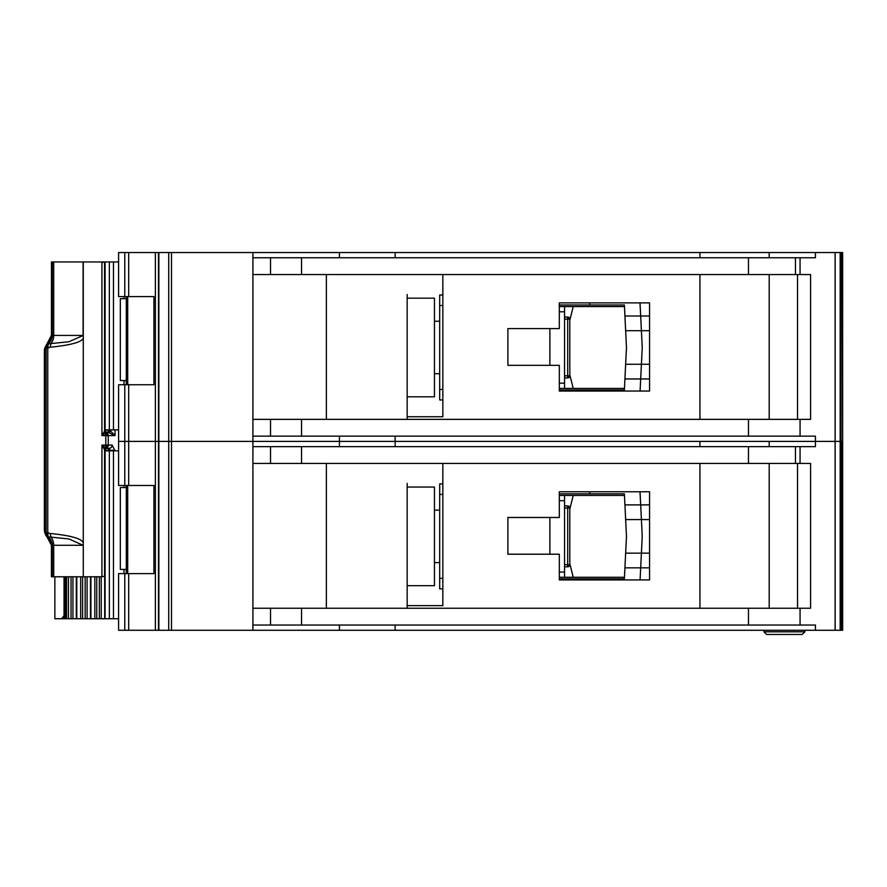 <?xml version="1.0" encoding="UTF-8"?>
<svg xmlns="http://www.w3.org/2000/svg" width="887" height="887" viewBox="0 0 887 887"><rect width="100%" height="100%" fill="white"/><g stroke="black" fill="none" stroke-linecap="round" stroke-linejoin="round"><path stroke-width="1.33" d="M83.289 335.419L68.953 341.75L48.308 343.846L47.765 348.059L50.027 347.238C73.133 344.921 84.221 341.44 83.267 336.805L83.289 261.964L113.458 261.964L113.458 429.862L104.599 429.862L106.307 432.645L101.927 435.628L104.721 430.794A2.096 1.951 53.8 0 0 106.207 432.723M126.287 380.534L120.333 380.534L120.333 298.686L126.287 298.686M124.014 298.686L124.014 296.591M124.014 384.736L124.014 380.534M113.458 429.862L118.592 429.862M118.592 261.964L113.458 261.964M104.599 429.862L104.699 261.964M589.755 391.034L589.755 389.981L559.32 389.981L559.32 388.406L624.459 388.406M624.459 306.558L559.309 306.558L559.309 304.984L589.755 304.984L589.755 302.888M589.755 389.981L624.381 389.981L624.925 378.96L640.68 378.96L640.081 391.034L649.561 391.034L649.561 302.888L559.309 302.888L559.309 328.6L507.896 328.6L507.896 365.322L559.32 365.322L559.32 391.034L640.081 391.034M639.982 302.888L649.561 302.888L639.982 302.888L640.68 316.005L624.925 316.005L624.381 304.984L610.744 304.984M624.67 310.76L624.381 304.984L589.755 304.984M610.744 389.981L624.381 389.981L624.67 384.215M640.425 384.215L640.104 390.757M642.199 348.258L641.412 364.269L625.645 364.269L626.477 347.482L625.645 330.696L641.412 330.696L642.199 346.706A15.744 15.744 0 0 1 642.199 348.258M649.561 378.96L624.925 378.96L625.645 364.269M649.561 330.696L641.412 330.696L640.68 316.005L624.925 316.005L625.645 330.696M640.104 304.208L640.425 310.76M640.68 316.005L649.561 316.005M640.68 378.96L641.412 364.269L649.561 364.269M564.564 319.154L567.713 319.154L567.713 317.058A2.096 2.096 0 0 1 569.809 319.154L569.809 375.822L567.713 375.822L567.713 319.154L569.199 319.154A2.096 1.486 -90 0 0 567.713 317.058L564.564 317.058M564.564 377.917L567.713 377.917A2.096 2.096 0 0 0 569.199 377.297A2.096 2.096 -135 0 0 569.809 375.822M567.713 377.917L567.713 375.822L569.199 377.297M442.846 305.505L439.697 305.505L439.697 399.948L442.846 399.948M439.697 305.505L439.697 295.016L442.846 295.016M564.564 306.558L564.564 388.406M559.32 383.162L564.564 383.162M564.564 311.803L559.309 311.803M439.697 389.46L442.846 389.46M569.809 320.218L573.224 306.558M569.809 374.757L573.224 388.406M434.453 298.165L434.453 396.799L407.166 396.799L407.166 399.427L407.166 294.495L407.166 298.165L434.453 298.165M842.65 252.518L842.65 441.404L842.65 252.518L842.65 441.404L842.65 252.518L842.65 295.537L842.65 252.518L835.144 252.518L835.144 441.404L769.195 441.404L769.195 446.649M699.932 446.649L699.932 441.404L118.592 441.404L118.592 485.477L153.939 485.477L153.939 573.623L118.592 573.623L118.592 630.28L835.144 630.28L835.144 441.404L815.441 441.404L815.441 446.649L252.906 446.649L252.906 608.249L810.585 608.249L810.585 463.435L252.906 463.435L252.906 441.404L155.369 441.404L155.369 630.28M842.295 252.518L842.65 441.404L835.144 441.404L840.166 441.404L840.166 630.28L835.144 630.28M699.932 257.762L699.932 252.518L252.906 252.518L252.906 419.363L810.585 419.363L810.585 274.549L252.906 274.549L252.906 257.762L815.441 257.762L815.441 252.518L769.195 252.518L769.195 257.762M769.195 419.363L769.195 274.549M252.906 252.518L118.592 252.518L118.592 296.591L153.939 296.591L153.939 384.736L118.592 384.736L118.592 441.404L124.779 441.404L124.779 485.477M155.369 252.518L155.369 441.404L124.779 441.404L124.779 384.736M407.166 298.165L407.166 416.746L442.846 416.746L442.846 274.549M699.932 274.549L699.932 419.363M395.147 252.518L395.147 257.762M339.422 252.518L339.422 257.762M252.906 419.363L252.906 441.404L339.422 441.404L339.422 446.649M699.932 252.518L769.195 252.518M835.144 252.518L815.441 252.518M339.422 436.149L339.422 441.404L395.147 441.404L395.147 446.649M395.147 436.149L395.147 441.404L815.441 441.404L815.441 436.149L252.906 436.149M326.361 419.363L326.361 274.549M407.166 419.363L407.166 396.799M559.32 389.981L559.32 388.406M559.309 306.558L559.309 304.984M797.524 274.549L797.524 419.363M407.166 585.686L407.166 483.371L407.166 487.052L434.453 487.052L434.453 585.686L407.166 585.686L407.166 605.621L442.846 605.621L442.846 463.435M842.65 630.28L842.65 441.404L842.65 630.28L842.65 441.404L842.65 630.28L842.65 587.261L842.65 630.28L840.166 630.28M769.195 608.249L769.195 463.435M559.32 554.209L559.32 579.921L649.561 579.921L649.561 491.775L559.309 491.775L559.309 517.476L507.896 517.476L507.896 554.209L559.32 554.209M699.932 463.435L699.932 608.249M252.906 608.249L252.906 630.28M842.295 630.28L842.295 441.404L840.166 441.404L840.166 252.518M339.422 625.036L339.422 630.28M815.441 630.28L815.441 625.036L252.906 625.036M395.147 625.036L395.147 630.28M326.361 608.249L326.361 463.435M407.166 487.052L407.166 608.249M589.755 579.921L589.755 578.867L559.32 578.867L559.32 577.293L624.459 577.293M624.459 495.445L559.309 495.445L559.309 493.871L589.755 493.871L589.755 491.775M639.982 491.775L649.561 491.775L639.982 491.775L640.68 504.891L624.925 504.891L625.645 519.582L641.412 519.582L642.199 535.593A15.744 15.744 0 0 1 642.199 537.145L641.412 553.155L625.645 553.155L626.477 536.369L625.645 519.582M649.561 579.921L640.081 579.921L649.561 579.921M559.32 578.867L559.32 577.293M559.309 495.445L559.309 493.871M797.524 463.435L797.524 608.249M804.864 630.28L804.864 631.821L802.203 634.482L766.612 634.482L763.94 631.821L804.875 631.821L804.875 630.28M763.94 631.821L763.94 630.28M802.203 634.482L804.875 631.821M564.564 508.04L567.713 508.04L567.713 505.934A2.096 2.096 0 0 1 569.809 508.04L569.809 564.697L567.713 564.697L567.713 508.04L569.199 508.04A2.096 1.486 -90 0 0 567.713 505.934L564.564 505.934M564.564 566.804L567.713 566.804A2.096 2.096 0 0 0 569.199 566.183A2.096 2.096 -135 0 0 569.809 564.697M567.713 566.804L567.713 564.697L569.199 566.183M442.846 494.392L439.697 494.392L439.697 588.835L442.846 588.835M439.697 494.392L439.697 483.903L442.846 483.903M564.564 495.445L564.564 577.293M559.32 572.048L564.564 572.048M564.564 500.689L559.309 500.689M439.697 578.346L442.846 578.346M569.809 509.105L573.224 495.445M569.809 563.633L573.224 577.293M589.755 578.867L624.381 578.867L624.925 567.846L640.68 567.846L640.081 579.921M649.561 519.582L641.412 519.582L640.68 504.891L624.925 504.891L624.381 493.871L610.744 493.871M624.67 499.636L624.381 493.871L589.755 493.871M610.744 578.867L624.381 578.867L624.67 573.091M640.425 573.091L640.104 579.643M649.561 567.846L624.925 567.846L625.645 553.155M640.104 493.094L640.425 499.636M640.68 504.891L649.561 504.891M640.68 567.846L641.412 553.155L649.561 553.155M104.123 448.955L105.675 447.403L105.797 445.074L101.927 445.074L101.927 576.772L104.566 576.262L104.566 449.764L101.927 445.074L106.307 448.068L104.599 450.851L113.458 450.851L113.458 618.738L96.738 618.738L96.738 576.772M126.287 569.421L120.333 569.421L120.333 487.573L126.287 487.573M124.014 487.573L124.014 485.477M124.014 573.623L124.014 569.421M113.458 618.738L118.592 618.738M118.592 450.851L113.458 450.851M104.699 618.738L104.599 450.851M90.541 618.738L96.738 618.738M90.441 576.772L90.441 618.738L82.602 618.738L82.602 576.772M76.404 618.738L82.602 618.738M76.304 576.772L76.304 618.738L68.443 618.738L68.443 576.772M64.906 576.772L64.906 618.738L68.443 618.738M46.035 348.003L48.12 343.812L47.266 343.812A10.489 10.456 90 0 0 51.446 335.419L52.3 335.419A10.489 10.456 90 0 1 48.12 343.812L46.113 348.059L46.113 532.643L48.308 536.857L68.953 538.952L83.09 545.283L53.708 545.283A10.489 7.628 90 0 0 51.124 537.4L50.027 533.464L47.765 532.643L48.12 536.89A10.489 10.456 90 0 1 52.3 545.283L51.446 545.283A10.489 10.456 90 0 0 47.266 536.89L48.12 536.89L46.035 532.699L47.765 532.643L47.765 348.059L45.17 348.003L44.372 350.254L44.372 530.448L44.849 532.821L44.705 531.501L45.17 532.699L46.035 532.699M109.012 448.223L106.307 448.068A3.149 2.816 -90 0 0 108.236 445.074L108.236 435.628A3.149 2.816 -90 0 0 106.307 432.645L105.941 432.479M115.011 429.862L115.011 435.628L108.402 432.479A2.096 1.608 90 0 0 110.01 430.383L115.011 435.628L105.797 435.628L105.675 433.299L104.123 431.747M109.4 430.383L109.012 430.383A2.096 1.608 -90 0 1 108.303 432.124M83.267 336.805L83.267 543.908C83.578 539.141 72.501 535.659 50.027 533.464M101.927 576.772L83.289 576.772L83.267 543.908M53.708 261.964L83.09 261.964L83.09 335.419L53.708 335.419L53.708 261.964L52.3 261.964L52.3 335.419L53.708 335.419A10.489 7.628 90 0 1 51.124 343.302L50.027 347.238M106.107 432.812L104.566 430.938L104.566 262.474L101.927 261.964L101.927 435.628L105.797 435.628L105.797 445.074L112.128 445.074A3.149 2.694 -90 0 1 109.434 448.223L110.01 450.851M51.446 261.964L51.424 335.419L51.446 261.964L52.3 261.964M83.289 545.283L83.289 576.772M83.09 576.772L53.708 576.772L53.708 545.283L52.3 545.283L52.3 576.772L53.708 576.772M44.849 532.821L51.446 545.283L51.424 576.772L52.3 576.772M44.705 349.201L44.705 531.501M44.849 347.881L51.424 335.419M47.266 343.812L47.831 344.611L47.266 343.812L45.17 348.003M47.831 536.092L47.266 536.89L47.831 536.092M106.107 447.891L104.721 449.909L106.207 447.979M110.82 430.383L109.567 432.479L106.362 432.479L104.821 429.862M64.906 618.738L54.861 618.738L54.861 576.772M115.011 450.851L112.128 445.074M64.041 576.772L64.041 615.589L61.613 618.738M108.114 432.479A2.096 1.608 90 0 0 109.722 430.383L109.223 430.383A2.096 2.096 -90 0 1 107.139 432.479L107.405 432.479M109.722 450.851L109.223 450.319A2.096 2.096 -90 0 0 107.139 448.223L108.114 448.223A2.096 1.608 90 0 1 109.722 450.319L115.011 450.319M106.362 448.223L104.821 450.851M107.127 448.223L109.012 450.319A2.096 1.608 90 0 0 108.303 448.578M126.309 384.736L126.309 296.591L126.287 384.736M127.706 296.591L127.706 384.736M109.356 261.964L109.356 429.862M105.087 261.964L105.087 429.862M549.873 365.322L549.873 328.6M564.564 375.822L567.713 375.822M569.199 319.154L569.809 319.154M128.693 252.518L128.693 296.591M128.693 384.736L128.693 485.477M124.779 252.518L124.779 296.591M171.501 252.518L171.501 630.28M168.73 252.518L168.73 630.28M158.862 252.518L158.862 630.28M158.485 252.518L158.485 630.28M841.042 252.518L841.042 630.28M835.111 252.518L835.111 630.28M800.063 274.549L800.063 257.762M800.063 419.363L800.063 436.149M270.524 419.363L270.524 436.149M301.525 419.363L301.525 436.149M748.473 419.363L748.473 436.149M795.451 274.549L795.451 257.762M748.473 274.549L748.473 257.762M301.525 274.549L301.525 257.762M270.524 274.549L270.524 257.762M128.693 573.623L128.693 630.28M124.779 573.623L124.779 630.28M800.063 463.435L800.063 446.649M800.063 608.249L800.063 625.036M270.524 608.249L270.524 625.036M301.525 608.249L301.525 625.036M748.473 608.249L748.473 625.036M795.451 463.435L795.451 446.649M748.473 463.435L748.473 446.649M301.525 463.435L301.525 446.649M270.524 463.435L270.524 446.649M549.873 554.209L549.873 517.476M564.564 564.697L567.713 564.697M569.199 508.04L569.809 508.04M126.309 573.623L126.309 485.477L126.287 573.623M127.706 485.477L127.706 573.623M109.356 450.851L109.356 618.738M105.087 450.851L105.087 618.738M66.126 618.738L66.126 576.772M66.547 618.738L66.547 576.772M71.038 576.772L71.038 618.738M101.229 618.738L101.229 576.772M72.945 576.772L72.945 618.738M99.333 618.738L99.333 576.772M94.831 576.772L94.831 618.738M90.929 576.772L90.929 618.738M76.792 618.738L76.792 576.772M80.684 618.738L80.684 576.772M85.152 576.772L85.152 618.738M87.092 618.738L87.092 576.772M46.634 348.059A5.244 4.712 -90 0 1 47.798 344.599M46.634 532.643A5.244 4.712 90 0 0 47.798 536.103M107.227 445.074A3.149 1.807 90 0 1 106.163 447.946M107.227 435.628A3.149 1.807 -90 0 0 106.163 432.756M44.372 350.254L44.716 348.325M45.17 532.699A5.244 5.222 90 0 0 47.266 536.89M61.835 618.738A3.149 2.561 -90 0 0 64.396 615.589L64.041 615.589M64.906 615.589L64.396 576.772M104.821 430.383L109.012 429.862M109.012 450.851L104.821 450.319M127.628 296.591L127.628 384.736M434.453 321.249L439.697 321.249M434.453 373.715L439.697 373.715M434.453 510.136L439.697 510.136M434.453 562.602L439.697 562.602M127.628 485.477L127.628 573.623M44.35 530.448L44.716 532.377M51.424 545.283L51.424 576.772M109.223 430.383L107.127 432.479"/></g></svg>
